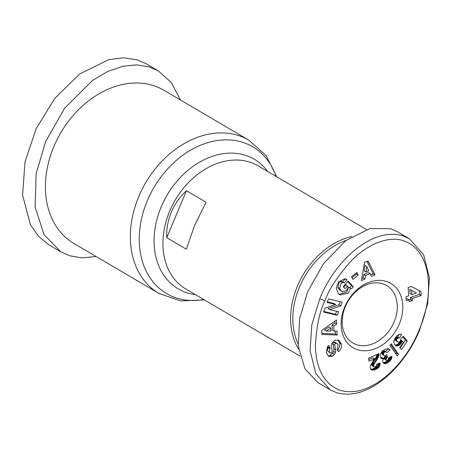 <?xml version="1.0" encoding="UTF-8"?>
<svg xmlns="http://www.w3.org/2000/svg" width="452" height="452" viewBox="0 0 452 452"><rect width="100%" height="100%" fill="white"/><g stroke="black" fill="none" stroke-linecap="round" stroke-linejoin="round"><path stroke-width="0.68" d="M419.705 329.841C405.478 365.702 368.945 401.851 336.757 392.726L330.113 389.788L315.863 373.753L310.083 350.628L311.812 324.79L319.779 298.676C334.045 262.589 370.99 226.554 402.726 235.791L409.365 238.729L423.677 254.877L429.4 277.946L427.654 303.789L419.705 329.841M419.027 330.242C405.495 364.798 369.312 400.336 338.915 389.856C323.903 383.415 316.055 368.679 315.383 345.661C316.524 325.977 319.7 311.055 324.909 300.891C328.457 290.257 336.955 277.2 350.396 261.731C366.634 244.504 388.375 235.577 403.06 240.617C433.106 250.47 434.016 296.67 419.027 330.242M327.937 355.645L326.237 352.097L327.627 346.418L328.807 345.447L330.22 348.294L329.74 348.678L329.299 351.967L330.881 353.181A1.339 1.017 120.4 0 0 332.271 351.385L331.389 346.712A5.012 3.802 -59.6 0 1 332.096 342.927L335.096 340.107L339.04 340.362L341.429 344.096C341.802 347.119 340.983 349.52 338.972 351.289L338.497 351.673L337.062 348.763L337.593 348.334L338.028 344.69L337.011 343.537L335.666 343.39A1.339 1.017 120.4 0 0 334.695 345.113L335.599 349.882A5.012 3.802 -59.6 0 1 335.39 352.532L334.457 354.424L332.028 356.481L328.881 356.436L327.937 355.645M328.039 355.764L330.248 355.436L332.672 353.379L334.457 354.424M337.192 350.243C339.203 348.475 340.023 346.074 339.65 343.051L341.429 344.096M339.023 294.331L346.644 292.105L348.724 287.133L350.503 288.178L348.43 293.15L339.876 294.93L338.35 293.698L336.294 288.11L338.412 282.302L339.147 281.443L344.899 278.737A6.181 4.689 -59.6 0 1 346.153 279.189A6.181 4.689 -59.6 0 1 346.882 279.754L344.384 282.946A2.509 1.904 120.4 0 0 344.045 282.675A2.509 1.904 120.4 0 0 342.531 282.624L340.853 283.828L339.65 288.399L341.034 290.647L342.023 291.41L342.644 291.715L346.729 290.382L347.87 287.834L347.543 285.862L345.113 288.732L343.243 286.709L348.063 281.037L353.317 286.732L351.549 288.817L350.503 288.178M343.718 287.223L345.763 284.816L347.543 285.862M342.023 291.41L339.249 289.602L337.864 287.353L339.65 288.399M337.864 287.353L339.073 282.782L340.746 281.573L342.531 282.624M180.461 99.982L171.212 82.383L158.285 70.907L146.256 63.839L137.238 59.85L123.362 57.771L108.633 59.692L79.665 73.97L54.732 98.4L36.149 128.701L25.018 161.833L22.6 195.174L30.357 224.548L38.313 236.181L48.799 244.758L60.845 251.837L69.862 255.826L82.14 257.877L96.146 256.538M298.67 349.289A71.393 54.167 -59.6 0 1 297.405 286.167A71.393 54.167 -59.6 0 1 351.763 236.486M194.496 225.695L186.331 249.21L166.726 237.69C166.409 228.718 167.946 220.18 171.331 212.084C174.749 203.999 179.794 196.88 186.467 190.738L206.067 202.259L194.496 225.695M298.083 343.893A69.806 52.963 -59.6 0 1 346.085 240.402M158.855 293.388A88.846 67.41 120.4 0 1 138.798 196.49A88.846 67.41 120.4 0 1 248.877 140.188L163.935 90.27A88.846 67.41 120.4 0 0 53.856 146.572A88.846 67.41 120.4 0 0 73.908 243.47L158.855 293.388L180.585 300.919L204.4 299.908M344.661 307.049A37.284 28.29 -59.6 0 1 386.324 281.421A37.284 28.29 -59.6 0 1 399.274 324.084A37.284 28.29 -59.6 0 1 357.611 349.712A37.284 28.29 -59.6 0 1 344.661 307.049M394.138 321.869A33.318 25.278 120.4 0 0 386.618 285.534A33.318 25.278 120.4 0 0 345.339 306.648A33.318 25.278 120.4 0 0 352.859 342.983A33.318 25.278 120.4 0 0 394.138 321.869M166.726 237.69L186.467 190.738M330.113 389.788L318.084 382.72L305.01 368.945L298.292 346.221L299.625 318.575L307.75 291.602L323.4 263.815L345.707 240.684L369.99 228.492L390.697 228.723L397.342 231.661L409.365 238.729M323.564 312.033L324.988 308.219L335.689 304.501L327.141 302.456L328.48 298.874L342.187 302.156L340.819 305.823L329.841 309.637L338.61 311.733L337.277 315.315L323.564 312.033M333.779 325.988L334.011 331.073L337.022 331.084L337.203 335.056L321.897 334.412L321.717 330.497L336.514 319.988L336.7 324.022L333.779 325.988L331.994 324.943L334.915 322.971L336.7 324.022M370.098 273.618L365.487 275.528L364.984 279.059L361.38 280.551L364.481 262.426L368.03 260.951L375.047 274.884L371.386 276.398L370.098 273.618L368.318 272.567L363.707 274.483L365.487 275.528M356.882 272.443L358.216 275.121L352.876 279.438L351.543 276.754L356.882 272.443M371.098 369.674L370.148 367.911L370.307 365.606L374.448 358.798L369.041 361.221L368.589 358.21L378.974 353.549L378.132 357.673L374.019 364.301L373.561 366.131L374.132 366.984L375.262 366.939L376.267 366.007L376.606 364.182L380.121 362.928L379.42 366.402L377.928 368.143L374.945 369.753L372.821 370.256L371.098 369.674M391.195 343.746L398.506 354.249L397.274 356.023L389.974 345.503L391.195 343.746M408.145 287.574L411.343 286.432L420.936 291.534L421.213 295.354L412.196 298.569L412.337 300.557L409.156 301.693L409.015 299.704L406.269 300.682L405.986 296.749L408.732 295.772L408.145 287.574M401.336 334.248L401.619 334.333L399.455 338.068L398.105 337.926L397.003 338.797L396.573 340.22L397.093 341.401L398.619 342.221L399.602 341.881L400.613 340.509L400.8 338.949L403.167 336.237L407.331 341.175L401.613 349.419L399.579 347.837L403.455 342.249L402.28 340.876L400.591 344.136L398.884 345.565L397.517 346.012L396.302 345.938L394.816 344.989L393.748 342.085L394.381 339.435L396.963 335.751L399.308 334.282L401.336 334.248M389.935 349.972L386.901 352.724L386.025 351.775L384.646 351.967L383.686 353.187L383.629 354.6L384.415 355.792L385.138 355.871L386.872 354.667L387.5 357.193L386.093 358.56L386.336 360.385L387.217 360.481L388.195 359.758L388.539 357.713L391.873 356.272L391.313 359.238L389.782 361.25L387.46 362.899L384.918 363.736L383.471 363.227L382.787 362.142L382.68 360.73L383.658 358.492L381.827 358.696L380.799 357.967L380.239 356.47L380.454 353.989L382.302 351.17L385.336 349.142L387.889 348.667L389.935 349.972L387.929 348.678M335.689 304.501L333.909 303.456L327.35 301.885M323.779 311.462L335.491 314.27L337.277 315.315M335.491 314.27L336.616 311.258M340.819 305.823L339.04 304.778L328.062 308.586L329.841 309.637M339.04 304.778L340.192 301.682M332.672 353.379L333.604 351.486A5.012 3.802 120.4 0 0 333.819 348.837L332.915 344.062L334.695 345.113M335.666 343.39L333.881 342.345A1.339 1.017 120.4 0 0 332.915 344.062M333.881 342.345L335.226 342.492L337.011 343.537M339.65 343.051L337.887 339.876M330.186 352.967L327.519 350.916L327.96 347.633L328.434 347.249L330.22 348.294M328.434 347.249L327.898 346.159M347.006 279.884L345.181 278.794M345.305 278.827L346.882 279.754M349.78 287.755L351.537 285.681L353.317 286.732M351.537 285.681L347.673 281.494M344.045 282.675L342.266 281.63A2.509 1.904 120.4 0 0 340.746 281.573M342.656 281.856L345.221 278.839M331.994 324.943L332.231 330.022L334.011 331.073M334.915 322.971L334.836 321.18M321.852 333.435L335.424 334.011L337.203 335.056M335.424 334.011L335.288 331.073M364.984 279.059L363.199 278.008L363.707 274.483M370.696 274.901L373.262 273.833L375.047 274.884M373.262 273.833L366.99 261.38M361.707 278.63L363.199 278.008M351.995 277.664L356.43 274.076L358.216 275.121M356.43 274.076L355.984 273.172M370.843 369.414L372.171 370.194M370.634 369.171L372.821 370.256M371.041 369.205L373.019 370.244M371.233 369.199L371.804 369.114L373.589 370.16M371.804 369.114L372.437 368.951L374.222 369.996M372.437 368.951L373.166 368.702L374.945 369.753M373.166 368.702L373.951 368.374L375.731 369.42M373.951 368.374L375.923 369.329M374.143 368.284L374.906 367.905L376.685 368.951M374.906 367.905L375.567 367.504L377.347 368.555M375.567 367.504L376.143 367.097L377.928 368.143M376.143 367.097L376.618 366.685L378.397 367.73M376.618 366.685L378.448 367.679M376.669 366.634L377.2 366.013L378.985 367.058M377.2 366.013L377.64 365.352L379.42 366.402M377.64 365.352L377.957 364.651L379.736 365.696M377.957 364.651L378.098 364.21L379.878 365.256M378.335 363.566L380.025 364.561M378.098 364.21L378.222 363.606M379.205 363.25L380.104 363.781M373.804 366.725L372.352 365.939L374.132 366.984M372.019 365.674L371.781 365.08L373.561 366.131M371.781 365.08L371.787 364.51L373.567 365.555M371.787 364.51L372.024 363.713L373.804 364.758M372.024 363.713L372.239 363.255L374.019 364.301M372.239 363.255L372.595 362.645L374.38 363.69M372.595 362.645L373.075 361.899L374.855 362.945M373.075 361.899L373.691 361.001L375.476 362.046M373.691 361.001L375.539 361.967M373.753 360.922L374.335 360.08L376.115 361.131M374.335 360.08L374.855 359.289L376.635 360.334M374.855 359.289L375.324 358.549L377.104 359.594M375.324 358.549L375.725 357.854L377.51 358.905M375.725 357.854L376.064 357.216L377.844 358.261M376.064 357.216L376.352 356.622L378.132 357.673M376.352 356.622L376.567 356.074L378.352 357.125M376.567 356.074L376.77 355.487L378.55 356.532M376.77 355.487L376.974 354.724L378.753 355.769M377.516 354.204L378.895 355.018M376.974 354.724L377.03 354.424M378.279 353.865L378.974 354.272M368.781 359.493L372.663 357.747L374.448 358.798M396.02 354.215L396.72 353.198L398.506 354.249M396.72 353.198L390.669 344.503M406.15 299.043L407.229 298.659L409.015 299.704M409.037 300.049L410.552 299.512L412.337 300.557M410.552 299.512L410.41 297.523L412.196 298.569M410.41 297.523L419.428 294.303L421.213 295.354M419.428 294.303L419.162 290.591M399.455 338.068L397.675 337.017L399.246 334.305M395.042 345.198L396.302 345.938M394.777 344.938L396.89 346.04M395.104 344.995L397.517 346.012M395.732 344.966L396.381 344.819L398.167 345.865M396.381 344.819L398.263 345.831M396.477 344.78L397.099 344.52L398.884 345.565M397.099 344.52L397.698 344.142L399.483 345.187M397.698 344.142L398.268 343.673L400.048 344.718M398.268 343.673L398.811 343.085L400.591 344.136M398.811 343.085L399.325 342.413L401.11 343.463M399.325 342.413L399.63 341.944L401.416 342.989M400.167 341.311L401.788 342.266M400.489 340.746L402.037 341.65M400.754 339.983L402.28 340.876M399.986 348.153L405.551 340.124L407.331 341.175M405.551 340.124L402.709 336.757M397.455 341.718L398.054 342.074M395.669 340.672L397.093 341.401M395.314 340.35L394.958 339.831L396.737 340.876M394.958 339.831L394.799 339.271L396.579 340.316M394.799 339.271L396.573 340.22M394.901 338.463L396.658 339.497M394.794 339.175L394.873 338.514M395.314 337.802L397.003 338.797M395.709 337.243L397.472 338.282M395.737 337.209L396.325 336.881L398.105 337.926M396.325 336.881L398.223 337.898M396.444 336.853L398.828 337.864M397.048 336.819L397.675 337.017M385.426 351.424L388.291 349.097L390.076 350.142M388.285 348.786L389.494 349.498M381.076 358.25L381.827 358.696M382.912 358.718L381.126 357.673L380.674 357.724L382.46 358.769M381.126 357.673L381.872 357.442L383.658 358.492M383.189 362.905L384.562 363.713M383.03 362.679L384.918 363.736M383.138 362.69L385.454 363.685M383.669 362.634L384.279 362.487L386.059 363.532M384.279 362.487L384.946 362.216L386.726 363.261M384.946 362.216L385.675 361.849L387.46 362.899M385.675 361.849L386.46 361.38L388.245 362.425M386.46 361.38L388.454 362.289M386.675 361.244L387.381 360.736L389.161 361.786M387.381 360.736L388.002 360.204L389.782 361.25M388.002 360.204L388.534 359.673L390.313 360.719M388.534 359.673L388.986 359.114L390.765 360.159M388.986 359.114L389.347 358.538L391.127 359.583M389.347 358.538L389.528 358.193L391.313 359.238M389.528 358.193L389.81 357.487L391.596 358.538M390.313 356.95L391.777 357.809M389.81 357.487L389.901 357.125M391.11 356.605L391.873 357.052M385.997 359.843L384.211 358.798L386.336 360.385M384.211 358.798L384.138 358.255L385.918 359.3M384.138 358.255L384.313 357.515L386.093 358.56M384.313 357.515L384.686 356.899L386.466 357.95M384.686 356.899L385.273 356.391L387.053 357.436M385.273 356.391L385.714 356.148L387.5 357.193M385.714 356.148L385.601 355.679M383.991 355.43L382.635 354.747L384.415 355.792M382.211 354.385L381.9 353.758L383.686 354.803M381.9 353.758L383.629 354.6M381.844 353.554L381.776 352.837L383.556 353.888M381.776 352.837L381.9 352.142L383.686 353.187M381.9 352.142L383.697 353.159M381.912 352.114L382.296 351.43L384.076 352.481M382.296 351.43L382.861 350.921L384.646 351.967M382.861 350.921L383.426 350.667L385.206 351.712M383.426 350.667L385.816 351.707M384.036 350.662L386.025 351.775M158.285 70.907L149.267 66.919L136.979 64.868L122.961 66.212L107.83 71.41L92.451 80.49L64.76 108.073L45.658 141.442L36.132 173.754L35.12 207.056L44.087 234.712L60.845 251.837M326.276 331.039L324.496 329.994L328.999 326.96L330.779 328.005L326.276 331.039L330.921 331.056L330.779 328.005M364.227 270.855L365.007 265.414L366.787 266.46L366.007 271.906L364.227 270.855M410.133 293.585L409.828 289.365L416.484 293.003L411.614 290.416L411.913 294.636L410.133 293.585M366.007 271.906L368.775 270.754L366.787 266.46M409.828 289.365L411.614 290.416M411.913 294.636L416.484 293.003M276.076 176.416A85.089 64.563 120.4 0 0 214.813 140.945A85.089 64.563 120.4 0 0 147.307 200.733A85.089 64.563 120.4 0 0 203.739 299.518M319.779 298.676L324.909 300.891M330.322 355.396L332.101 356.442M366.431 229.503L258.148 165.878A71.393 54.167 120.4 0 0 249.464 162.036A71.393 54.167 120.4 0 0 169.692 211.118A71.393 54.167 120.4 0 0 185.806 288.981L300.015 356.091M267.737 171.511A75.145 57.02 120.4 0 0 245.153 155.217A75.145 57.02 120.4 0 0 161.189 206.88A75.145 57.02 120.4 0 0 187.292 292.879A75.145 57.02 120.4 0 0 195.394 294.614M333.604 351.486L335.39 352.532M333.819 348.837L335.599 349.882M338.09 350.842L338.921 351.334M327.96 347.633L329.74 348.678M248.877 140.188L266.036 155.505L276.743 176.8"/></g></svg>
